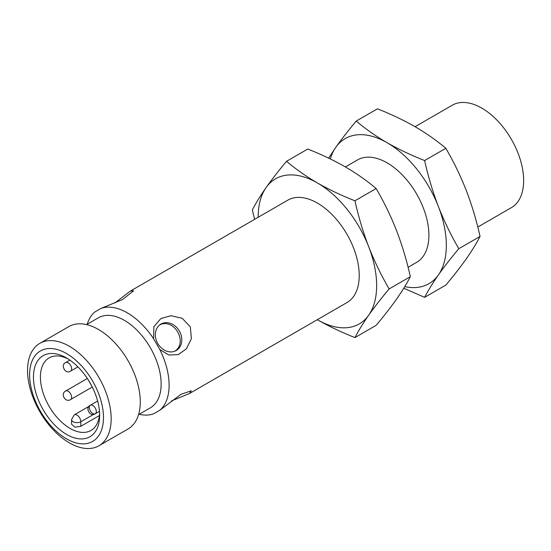 <?xml version="1.0" encoding="UTF-8"?>
<svg xmlns="http://www.w3.org/2000/svg" width="551" height="551" viewBox="0 0 551 551"><rect width="100%" height="100%" fill="white"/><g stroke="black" fill="none" stroke-linecap="round" stroke-linejoin="round"><path stroke-width="0.83" d="M189.489 393.497L346.978 302.568A59.129 34.141 -120 0 0 356.042 255.189A59.129 34.141 -120 0 0 317.41 203.078A59.129 34.141 -120 0 0 287.849 200.151L130.36 291.08L133.604 290.838L122.418 299.613L101.005 308.402A59.129 34.141 60 0 1 127.302 312.844A59.129 34.141 60 0 1 153.598 338.769L153.832 326.715L160.94 318.464L171.017 315.737L182.174 318.271L190.343 326.901L191.383 338.707L186.417 348.783L178.235 354.63L168.84 355.016L159.804 349.52A59.129 34.141 60 0 1 159.804 410.254L181.059 394.282L191.321 390.804L189.489 393.497L171.478 400.928M159.804 410.254L153.598 413.835A59.129 34.141 60 0 1 139.203 414.276M87.223 324.236A59.129 34.141 60 0 1 94.793 311.99L101.005 308.402M114.918 302.954L130.36 291.08M258.178 217.28A83.766 48.364 60 0 1 266.112 187.547A83.766 48.364 60 0 1 317.41 182.966A83.766 48.364 60 0 1 368.709 246.779A83.766 48.364 60 0 1 368.709 315.172A83.766 48.364 60 0 1 317.41 319.759A83.766 48.364 60 0 1 317.307 319.697M159.804 349.52L153.598 338.769M160.94 324.064A15.276 12.473 60 0 0 157.772 343.528A15.276 12.473 60 0 0 176.21 350.519A15.276 12.473 60 0 0 179.378 331.055A15.276 12.473 60 0 0 160.94 324.064M86.569 324.608L98.388 317.782A51.987 30.016 60 0 1 124.381 320.358A51.987 30.016 60 0 1 158.344 366.167A51.987 30.016 60 0 1 150.375 407.823L138.549 414.655M317.41 319.759C328.988 326.35 341.496 332.294 354.947 337.577C358.446 330.779 363.033 323.313 368.709 315.172C374.535 306.948 381.347 298.201 389.144 288.924C381.347 275.603 374.535 261.553 368.709 246.779C363.033 231.916 358.446 216.584 354.947 200.784C341.496 195.502 328.988 189.565 317.41 182.966C305.984 176.279 295.701 169.061 286.548 161.298C278.751 170.576 271.939 179.323 266.112 187.547C260.437 195.688 255.85 203.154 252.351 209.945L254.603 219.346M174.936 351.139C188.173 342.364 174.199 317.851 159.859 324.815M389.144 288.924L410.343 276.678C406.845 283.476 402.258 290.942 396.582 299.083C390.755 307.306 383.944 316.054 376.147 325.331L354.947 337.577M354.947 200.784L376.147 188.538C383.944 201.859 390.755 215.909 396.582 230.683C402.258 245.546 406.845 260.878 410.343 276.678M286.548 161.298L307.754 149.052C321.199 154.335 333.713 160.272 345.284 166.87C356.711 173.551 367 180.776 376.147 188.538M39.796 343.363L68.903 326.557A59.129 34.141 60 0 1 98.471 329.484A59.129 34.141 60 0 1 137.103 381.588A59.129 34.141 60 0 1 128.039 428.974L98.925 445.78A59.129 34.141 60 0 1 39.796 411.638A59.129 34.141 60 0 1 39.796 343.363A59.129 34.141 60 0 1 69.364 346.29A59.129 34.141 60 0 1 107.989 398.401A59.129 34.141 60 0 1 98.925 445.78M66.547 353.549A52.235 30.153 60 0 1 98.533 435.986A52.235 30.153 60 0 1 34.561 399.055A52.235 30.153 60 0 1 66.547 353.549M408.091 267.283L416.659 262.338A59.129 34.141 -120 0 0 425.723 214.952A59.129 34.141 -120 0 0 387.098 162.848A59.129 34.141 -120 0 0 357.53 159.921L345.387 166.932M66.547 434.415A46.814 27.027 -120 0 0 99.648 415.309A46.814 27.027 -120 0 0 66.547 357.978A46.814 27.027 -120 0 0 33.446 377.084A46.814 27.027 -120 0 0 66.547 434.415M330.297 158.936A83.766 48.364 60 0 1 335.8 147.317A83.766 48.364 60 0 1 387.098 142.73A83.766 48.364 60 0 1 438.396 206.549A83.766 48.364 60 0 1 438.396 274.942A83.766 48.364 60 0 1 404.751 286.61M403.745 288.256L424.628 297.34C428.127 290.549 432.721 283.083 438.396 274.942C444.216 266.718 451.028 257.971 458.825 248.694C451.028 235.373 444.216 221.323 438.396 206.549C432.721 191.686 428.127 176.348 424.628 160.548C411.184 155.272 398.669 149.328 387.098 142.73C375.672 136.049 365.382 128.824 356.235 121.062C348.439 130.339 341.627 139.093 335.8 147.317L328.637 158.144M458.825 248.694L480.031 236.448C476.532 243.246 471.945 250.712 466.27 258.846C460.443 267.07 453.631 275.824 445.835 285.101L424.628 297.34M424.628 160.548L445.835 148.309C453.631 161.629 460.443 175.673 466.27 190.453C471.945 205.316 476.532 220.648 480.031 236.448M356.235 121.062L377.435 108.822C390.886 114.105 403.394 120.042 414.972 126.64C426.398 133.321 436.688 140.546 445.835 148.309M477.779 227.053L511.404 207.637A59.129 34.141 -120 0 0 520.468 160.258A59.129 34.141 -120 0 0 481.843 108.148A59.129 34.141 -120 0 0 452.275 105.22L415.075 126.696M68.338 359.066A41.883 24.182 -120 0 0 49.087 357.916A41.883 24.182 -120 0 0 42.668 391.479A41.883 24.182 -120 0 0 70.032 428.382A41.883 24.182 -120 0 0 73.862 430.31A41.883 24.182 -120 0 0 90.97 430.455A41.883 24.182 -120 0 0 99.6 413.209M71.575 419.531L74.289 414.841A5.42 3.127 60 0 1 76.995 415.11A5.42 3.127 60 0 1 80.832 421.742A5.42 3.127 180 0 1 74.922 422.424A5.42 3.127 180 0 1 71.575 419.531L71.575 424.215L74.915 427.204L80.832 426.288L99.394 415.564M70.624 371.085C65.342 374.962 60.162 364.562 65.7 362.544L69.908 360.113L65.7 362.544A4.925 2.845 60 0 1 70.624 365.389A4.925 2.845 60 0 1 70.624 371.085L77.918 366.87M90.336 405.219L97.63 401.011L90.336 405.219A4.925 2.845 60 0 1 95.261 408.064A4.925 2.845 60 0 1 95.261 413.753A4.925 2.845 60 0 1 90.336 410.908A4.925 2.845 60 0 1 90.336 405.219C84.585 407.685 90.254 417.506 95.261 413.753L99.476 411.322M93.656 414.338L80.832 421.742L80.832 426.288M70.624 399.53C65.431 403.118 59.997 393.703 65.7 390.996A4.925 2.845 60 0 1 70.624 393.841A4.925 2.845 60 0 1 70.624 399.53L92.286 387.029M74.289 414.841L89.014 406.335M88.084 379.611L91.68 385.838M65.7 390.996L87.354 378.489"/></g></svg>
